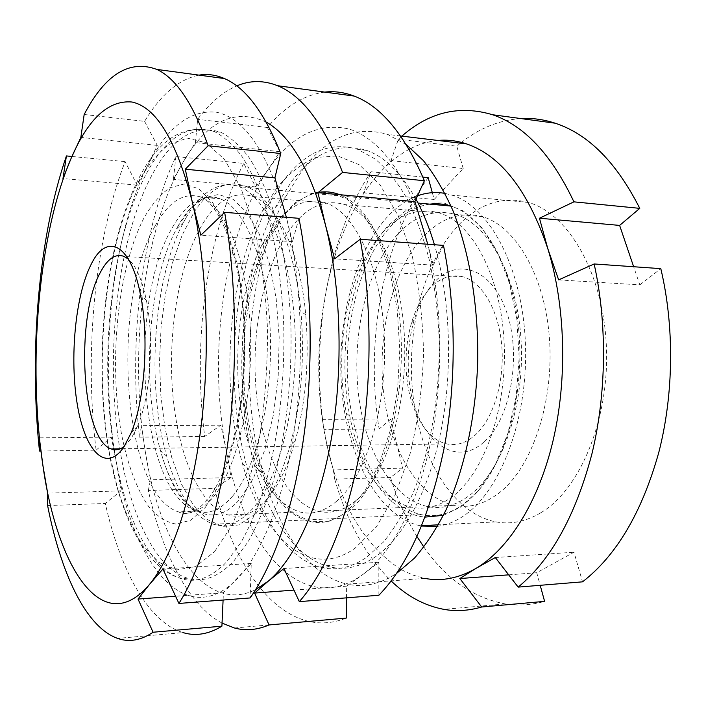 <?xml version="1.0" encoding="UTF-8"?>
<svg xmlns="http://www.w3.org/2000/svg" width="706" height="706" viewBox="0 0 706 706"><rect width="100%" height="100%" fill="white"/><g stroke="black" fill="none" stroke-linecap="round" stroke-linejoin="round"><path stroke-width="0.53" stroke-dasharray="3.53 2.65" d="M339.745 194.697C371.524 206.514 399.243 267.124 401.255 341.801C403.417 416.434 378.919 488.561 347.264 512.124L329.331 521.275L311.47 521.725L294.579 514.083L279.382 499.266L266.427 478.394L256.119 452.687L248.715 423.371L244.4 391.645L243.243 358.701L245.256 325.722L250.392 293.864L258.52 264.3L269.454 238.249L282.885 216.91C292.805 204.202 303.739 196.233 315.679 193.02M354.024 502.09C384.232 479.392 407.177 410.742 404.573 340.654C402.138 270.504 375.204 214.377 344.731 204.599C325.81 199.048 308.531 206.02 292.884 225.496C265.262 260.461 251.107 326.993 255.96 388.097C260.832 449.087 285.198 502.301 318.291 511.135C330.161 514.118 342.066 511.109 354.024 502.09M443.43 515.318L460.462 507.173L479.012 489.99L495.224 464.954L507.923 433.263L516.121 396.746L519.166 357.73L516.81 318.865L509.273 282.753L497.174 251.68L481.483 227.394L463.33 211.006L443.897 202.949L424.306 203.09L405.553 210.873L388.432 225.417C378.363 236.589 369.873 250.462 362.963 267.027C344.96 310.093 340.107 367.155 349.797 416.143C360.148 470.381 389.324 513.844 425.074 517.11M382.776 232.442C399.79 213.865 418.57 207.352 439.114 212.903C472.208 222.655 501.375 276.637 504.19 343.69C507.173 410.707 482.675 476.365 450.022 498.304C437.093 507.005 424.182 509.961 411.271 507.155C380.375 500.589 355.612 461.45 346.355 413.072C337.212 366.635 341.819 312.396 358.807 271.669C365.311 256.004 373.306 242.935 382.776 232.442M437.543 526.349C446.068 525.202 454.496 521.893 462.827 516.43C500.007 492.691 528.538 419.135 525.414 343.24C522.484 267.292 489.205 206.231 451.752 195.085L445.027 193.4M417.528 195.827C406.312 200.001 395.969 207.335 386.5 217.845C352.621 256.004 335.747 327.743 342.119 393.498C348.535 459.085 378.901 516.554 420.132 525.758L421.579 526.032M540.92 512.688C580.032 489.602 609.772 418.782 606.357 345.755C603.145 272.675 568.136 213.618 528.6 202.498C503.299 196.021 480.309 203.178 459.632 223.97C423.759 260.646 405.915 330.223 412.851 394.001C419.805 457.638 452.255 513.209 495.877 521.884C510.87 524.682 525.882 521.61 540.92 512.688M401.864 136.126L398.343 139.258L391.027 160.641L376.042 176.924C325.263 236.739 306.448 351.729 326.816 444.418C339.542 503.193 363.837 544.635 399.702 568.736M401.59 569.821L412.922 575.081L424.677 578.364L347.281 584.136C363.096 587.674 379.175 584.33 395.519 574.11L396.604 573.396M406.232 144.562L387.523 134.405C355.674 125.174 327.425 136.876 302.768 169.511L285.445 197.045C246.932 270.892 238.399 386.314 263.038 473.752C278.923 530.894 309.466 575.814 347.281 584.136M415.993 199.207C401.343 173.146 384.902 156.873 366.67 150.396C338.518 142.153 313.367 152.69 291.216 181.998L275.314 207.423C239.828 275.781 231.824 384.435 254.592 465.898C269.03 518.372 296.476 559.152 330.117 566.918C344.925 570.395 359.954 567.086 375.186 556.972C403.267 537.787 428.833 491.5 441.021 430.686C453.102 369.882 450.402 298.638 434.437 244.726M283.106 181.221L268.13 205.208C232.009 274.228 223.899 385.388 247.241 467.928C261.644 519.678 288.604 559.752 321.565 567.483C336.25 570.995 351.156 567.677 366.273 557.537L383.49 542.014C394.522 528.432 404.547 511.682 413.592 491.755C430.581 449.598 440.059 394.486 439.194 339.295C437.914 311.893 434.711 285.789 429.575 260.964C423.432 237.357 415.834 216.433 406.771 198.192C397.063 181.786 386.561 168.743 375.283 159.088L357.933 149.416C330.011 141.182 305.063 151.781 283.106 181.221M276.62 188.175L262.376 211.059C227.95 277.026 220.14 384.285 242.423 463.454C261.617 535.439 308.398 581.479 355.118 548.138L376.351 526.888L395.157 494.959L410.071 453.79C417.705 422.47 422.197 389.315 423.538 354.341C422.912 319.439 419.108 286.583 412.145 255.793L398.14 215.612L380.093 184.875L359.433 164.86L337.583 155.885L315.811 157.5C301.709 163.421 288.639 173.65 276.62 188.175M422.868 177.1L371.029 171.752L363.581 192.844L434.172 199.463L432.31 192.676M371.029 171.752C327.434 237.507 310.569 339.445 323.939 429.407L322.368 419.32L326.816 444.418L333.32 469.914L402.588 468.149L390.515 477.477C397.328 499.124 406.162 518.831 417.017 536.604M409.118 149.363C397.151 155.849 386.12 165.036 376.042 176.924L363.581 192.844M428.18 177.647C382.511 241.443 364.87 341.095 379.122 428.957L323.939 429.407M391.027 160.641L463.215 168.505L434.172 199.463M463.215 168.505L456.773 146.195L398.343 139.258M520.79 118.555C499.433 120.117 479.656 128.06 461.459 142.383M460.453 143.168L456.773 146.195M558.649 279.885L639.804 284.862L633.653 266.736M639.804 284.862L660.807 268.642M508.682 574.843L536.736 572.716L573.978 552.224L582.529 581.841M536.736 572.716L540.196 585.309M423.891 547.053C445.918 578.796 473.002 597.753 505.134 603.912C518.036 605.951 531.194 605.104 544.608 601.371M322.368 419.32L390.815 419.055L402.588 468.149M390.815 419.055L379.122 428.957M437.888 140.459C428.657 141.359 419.717 143.998 411.051 148.357M390.515 477.477L334.697 479.118L333.32 469.914M334.697 479.118C346.973 521.699 365.787 555.64 391.15 580.959M495.303 557.528L573.978 552.224M279.655 219.195L267.283 239.696C240.781 292.54 234.436 377.295 251.265 440.747C267.203 505.019 308.884 543.532 347.961 510.394L364.702 491.323L379.219 464.045L390.453 429.892L397.504 390.886L399.79 349.585L397.143 308.822L389.791 271.342L378.372 239.528L363.793 215.154L347.114 199.233L329.428 192.138L311.734 193.603L294.905 202.949L279.655 219.195M336.744 501.145C324.363 511.55 311.981 515.142 299.618 511.929C275.314 503.528 257.593 478.306 246.456 436.255C230.597 376.192 236.625 295.496 261.555 245.662L273.16 226.352C288.878 205.049 306.404 197.239 325.748 202.922C355.295 212.63 381.505 267.848 384.364 337.592C387.365 407.283 365.849 476.647 336.744 501.145M254.866 514.4L238.654 524.973L222.443 526.447L207.07 519.422L193.206 504.843L181.336 483.884L171.84 457.788L164.957 427.827L160.827 395.245L159.53 361.269L161.083 327.09L165.433 293.899L172.493 262.888L182.086 235.301L193.956 212.382C212.797 183.436 233.589 176.615 256.331 191.935C277.705 208.914 295.664 254.169 300.924 311.487C304.868 359.91 301.109 405.138 289.636 447.172C280.494 478.518 268.907 500.925 254.866 514.4M204.449 221.102C180.145 258.643 167.949 326.957 172.405 389.341C176.906 451.575 198.527 505.708 228.135 514.983C239.537 518.354 250.983 514.709 262.464 504.031C275.719 491.235 286.618 470.222 295.187 440.985C305.927 401.829 309.44 359.76 305.742 314.779C300.2 251.663 277.529 204.996 253.004 196.524C235.142 190.858 218.957 199.057 204.449 221.102M346.514 597.85L346.655 586.139L362.981 574.41C302.036 618.888 243.861 547.159 226.432 451.116C207.387 355.215 223.167 235.142 268.042 169.678C291.331 135.755 318.309 122.2 348.976 129.004C378.469 137.917 407.503 174.603 424.588 233.051C441.55 291.507 444.603 368.911 432.019 435.302C419.329 501.692 392.501 552.569 362.981 574.41L378.822 562.258L378.884 595.246M443.474 245.397L433.29 265.174L427.757 244.241M222.046 623.098C188.025 604.874 162.142 552.877 148.322 490.449L214.527 488.349C231.568 556.346 265.482 611.396 308.813 621.386C320.983 624.192 333.461 623.08 346.267 618.077M148.322 490.449L150.519 479.762L145.427 452.467C159.865 543.699 204.281 615.208 255.66 589.607M204.705 436.476L139.488 437.173C128.448 340.636 141.332 230.712 175.873 156.529L243.755 163.395C206.205 235.16 192.323 342.428 204.705 436.476L220.846 425.18L226.432 451.116L231.109 477.547L214.527 488.349M175.873 156.529L173.429 179.386L183.648 161.268C143.106 229.644 128.686 353.379 145.427 452.467L141.474 425.665L139.488 437.173M324.742 92.089C303.659 95.028 284.553 106.827 267.406 127.486L279.876 151.675L268.042 169.678L255.625 186.949L243.755 163.395M266.162 122.041C234.895 107.85 207.396 120.929 183.648 161.268L195.394 142.577L197.654 119.323C209.514 103.235 222.54 92.098 236.722 85.903M267.406 127.486L197.654 119.323M433.29 265.174L334.626 258.811M255.625 186.949L173.429 179.386M279.876 151.675L195.394 142.577M231.109 477.547L150.519 479.762M220.846 425.18L141.474 425.665M378.822 562.258L283.953 568.524M346.655 586.139L293.961 590.11M124.23 446.404L131.334 438.32L137.644 426.053C150.334 396.604 154.438 339.251 146.363 300.324C142.1 279.691 136.126 265.985 128.43 259.199M484.554 441.418C511.056 418.279 522.087 353.741 505.99 310.234C490.273 266.391 455.132 257.169 432.557 284.253C424.624 293.599 418.508 305.513 414.193 319.995C408.924 338.245 407.15 357.28 408.862 377.092C412.666 432.99 452.078 472.032 484.554 441.418M428.383 290.069C438.858 278.146 450.402 273.734 463.03 276.823C482.172 282.047 498.754 310.137 501.745 345.561C504.808 380.958 493.591 418.181 475.791 434.517C466.428 442.944 456.756 446.068 446.774 443.897C425.921 439.441 409.515 409.992 406.603 375.671C405.023 357.368 406.665 339.789 411.51 322.951C415.481 309.599 421.103 298.638 428.383 290.069M418.623 242.132C390.259 277.449 376.986 339.056 383.817 394.733C390.692 450.287 418.128 497.571 454.17 505.328C470.028 508.541 485.666 503.89 501.083 491.385C532.659 465.422 554.157 401.061 549.436 338.324C544.838 275.534 515.53 226.202 482.595 216.724C458.706 210.759 437.376 219.222 418.623 242.132M392.686 240.208C364.905 276.002 351.897 338.28 358.524 394.566C365.205 450.719 391.998 498.568 427.298 506.476C442.83 509.75 458.168 505.064 473.302 492.417C504.296 466.172 525.476 400.937 520.878 337.362C516.404 273.725 487.652 223.828 455.37 214.333C431.948 208.358 411.051 216.989 392.686 240.208M429.822 204.14C412.878 206.734 397.778 216.61 384.532 233.765C355.524 271.801 342.075 337.406 349.038 396.657C356.062 455.749 384.064 506.29 421.182 514.621C437.279 518.019 453.19 513.174 468.934 500.095C501.445 472.738 523.914 404.044 519.289 336.753C514.798 269.401 484.766 216.477 451.055 206.161M185.625 218.489L183.657 222.072C153.167 278.808 146.063 385.158 166.748 456.288C177.524 493.865 193.082 516.51 213.433 524.223C226.458 528.167 239.466 523.058 252.448 508.894C279.338 479.242 298.47 403.135 294.958 328.731C291.569 254.266 266.868 196.789 239.369 186.711C219.195 180.436 201.281 191.035 185.625 218.489M119.817 448.972C130.354 514.445 155.188 568.268 187.558 578.196C202.807 582.971 218.251 577.217 233.889 560.943L248.044 541.829C257.01 525.891 265.077 506.899 272.234 484.854C285.595 438.602 292.452 380.446 290.828 323.542C288.71 280.609 282.744 242.546 272.94 209.364C265.959 188.996 258.078 171.823 249.306 157.853C240.19 145.868 230.738 137.335 220.934 132.26C193.841 123.718 170.305 139.02 150.334 178.159C116.437 244.091 104.841 358.004 119.799 448.831M84.173 114.487L144.606 121.361C160.509 94.781 178.653 79.363 199.03 75.127M144.606 121.361L157.279 145.418L147.616 165.689C166.872 127.504 189.773 109.677 216.301 112.201C243.588 117.708 266.233 150.104 284.236 209.373C300.438 268.051 305.063 349.355 295.505 421.579C285.868 493.812 263.241 551.598 237.693 578.346C184.831 632.938 133.002 562.32 116.596 463.674C98.769 365.17 110.471 239.299 147.616 165.689L137.176 185.131L125.103 161.639C94.436 240.667 84.164 353.062 96.104 450.163L40.895 451.019M71.941 156.467L125.103 161.639M96.104 450.163L111.283 437.102L116.596 463.674L120.929 490.864L105.291 503.475C120.099 569.23 147.748 621.951 183.022 632.594L117.664 638.409M47.611 505.567L105.291 503.475M223.096 600.038L223.431 592.705L251.257 563.441L250.127 597.947M298.956 218.322L292.46 241.699L286.38 217.307M292.46 241.699L200.822 235.23M223.431 592.705L175.582 596.261M251.257 563.441L162.918 569.01M111.283 437.102L39.342 437.852M120.929 490.864L47.646 493.167M157.279 145.418L80.837 137.396M137.176 185.131L62.975 178.565M178.168 225.858L176.332 229.212C147.854 282.426 141.129 383.517 160.491 450.587C175.67 506.749 209.717 534.716 239.934 499.063L253.348 478.394L264.732 450.11L273.231 415.675L278.182 377.172L279.179 337.168L276.152 298.356L269.365 263.338L259.393 234.242L247.012 212.612L233.086 199.295L218.489 194.477L204.034 197.821L190.408 208.614L178.168 225.858M232.327 496.442C256.446 468.466 273.39 398.016 270.169 329.552C267.053 261.017 244.938 208.049 220.148 198.827C202.295 193.153 186.358 202.772 172.317 227.676C126.612 304.198 139.585 493.953 196.656 511.135C208.597 514.895 220.484 509.997 232.327 496.442M154.879 226.414C110.277 303.554 122.756 494.456 178.406 511.876C190.064 515.68 201.669 510.756 213.247 497.112C236.828 468.952 253.436 397.919 250.339 328.89C247.338 259.79 225.752 206.452 201.563 197.23C184.142 191.564 168.575 201.289 154.879 226.414M205.296 507.438L218.816 485.613C227.041 466.834 233.757 444.595 238.972 418.905C247.894 365.452 246.376 303.465 235.257 256.428L225.232 225.558L212.788 202.737L198.818 188.82L184.213 183.975L169.775 187.796C160.465 194.3 151.878 204.325 144.024 217.863C117.425 268.942 108.406 362.152 121.476 433.89C127.442 464.08 136.735 489.399 148.701 506.59C157.12 516.43 166.184 522.246 175.882 524.037L190.682 520.278L205.296 507.438M214.633 551.589L232.424 524.567L247.744 486.363L259.331 438.911C264.874 403.576 267.609 367.041 267.521 329.296C265.721 292.152 261.264 258.025 254.169 226.917L240.755 187.584L224.296 159.238L206.081 142.788L187.302 138.129L168.99 144.412C157.297 153.52 146.61 166.837 136.938 184.372C104.364 250.162 93.783 363.581 109.368 452.784L117.611 488.87C124.547 510.941 132.878 529.721 142.612 545.226L158.779 562.311L176.721 569.901L195.668 566.636L214.633 551.589M114.151 449.704C124.618 515.036 149.169 568.683 181.142 578.629C196.268 583.43 211.579 577.676 227.094 561.358L241.134 542.199C250.039 526.226 258.043 507.182 265.147 485.075C278.42 438.691 285.233 380.357 283.644 323.286C281.544 280.22 275.64 242.052 265.924 208.782C258.996 188.361 251.186 171.143 242.485 157.147C233.448 145.136 224.076 136.593 214.359 131.519C187.487 122.994 164.154 138.358 144.351 177.603C110.745 243.729 99.237 357.889 114.028 448.919M528.6 202.498L451.752 195.085M254.592 465.898L263.038 473.752M275.314 207.423L285.445 197.045M330.117 566.918L321.565 567.483M242.423 463.454L247.241 467.928M262.376 211.059L268.13 205.208M439.114 212.903L344.731 204.599M505.134 603.912L443.853 609.366M411.271 507.155L318.291 511.135M366.67 150.396L357.933 149.416M400.576 135.976L387.523 134.405M495.877 521.884L438.408 524.823M421.72 525.67L420.132 525.758M346.355 413.072L349.797 416.143M358.807 271.669L362.963 267.027M246.456 436.255L251.265 440.747M261.555 245.662L267.283 239.696M228.135 514.983L299.618 511.929M234.489 628.005L308.813 621.386M253.004 196.524L325.748 202.922M305.742 314.779L300.924 311.487M295.187 440.985L289.636 447.172M146.363 300.324L140.503 294.861M137.644 426.053L130.989 433.175M463.03 276.823L124.15 256.446M454.17 505.328L427.298 506.476M421.182 514.621L213.433 524.223M183.657 222.072L176.332 229.212L178.08 225.946C191.838 201.863 205.861 192.826 220.148 198.827L201.563 197.23C220.396 205.331 241.434 257.302 244.232 328.449C247.215 399.128 230.059 472.093 208.014 498.992C197.389 511.744 187.522 516.042 178.406 511.876L196.656 511.135C182.139 504.596 170.084 484.413 160.491 450.587L166.748 456.288M187.558 578.196L181.142 578.629C137.652 565.762 110.533 492.047 103.694 410.486C97.049 328.184 109.333 237.057 138.305 179.377C158.426 139.135 183.781 123.179 214.359 131.519L220.934 132.26M418.031 203.063L239.369 186.711M482.595 216.724L455.37 214.333M446.774 443.897L120.17 448.831M406.603 375.671L408.862 377.092M411.51 322.951L414.193 319.995"/><path stroke-width="1.06" d="M315.679 193.02C323.648 191.008 331.67 191.564 339.745 194.697M445.027 193.4C435.673 191.758 426.512 192.57 417.528 195.827M399.702 568.736L401.59 569.821M424.677 578.364C441.585 581.656 458.723 578.311 476.091 568.33C508.594 549.091 538.369 502.557 553.063 440.65C567.624 378.734 565.453 305.389 547.794 248.627C528.106 190.62 501.039 155.717 466.595 143.909C456.967 140.706 447.401 139.559 437.888 140.459M432.31 192.676L428.18 177.647L422.868 177.1M633.653 266.736L619.63 225.408L639.777 208.358C616.514 162.433 588.31 134.043 555.154 123.197C543.629 119.429 532.165 117.876 520.79 118.555M461.459 142.383L460.453 143.168M391.15 580.959C406.991 596.235 424.553 605.704 443.853 609.366C456.2 611.555 468.819 610.761 481.695 607.001L459.844 578.541L476.091 568.33L495.303 557.528L518.169 587.11L582.529 581.841C616.506 555.472 641.904 512.432 658.716 452.722C673.789 394.495 674.539 326.534 660.807 268.642L594.152 263.965L558.649 279.885L547.794 248.627L539.463 218.225L619.63 225.408M540.196 585.309L544.608 601.371L481.695 607.001M417.017 536.604L423.891 547.053M411.051 148.357L409.118 149.363M639.777 208.358L573.925 201.845L539.463 218.225M573.925 201.845C551.527 154.614 524.408 125.589 492.567 114.743C459.597 104.885 429.354 112.007 401.864 136.126M518.169 587.11C550.936 560.114 575.496 515.786 591.857 454.126C606.525 393.992 607.345 323.701 594.152 263.965M425.074 517.11L443.43 515.318M421.579 526.032L437.543 526.349M434.437 244.726C429.31 227.517 423.159 212.338 415.993 199.207M396.604 573.396L414.404 558.19C425.859 545.067 436.423 528.935 446.086 509.803C464.424 469.313 476.012 416.063 477.75 360.695C478.5 305.301 469.313 251.583 452.811 210.309C444.012 190.77 434.19 174.179 423.335 160.553L406.232 144.562M459.844 578.541L508.682 574.843M360.21 239.263C371.965 304.242 372.027 382.599 360.175 450.393C346.867 520.031 326.578 570.439 299.318 601.644L378.884 595.246C408.174 564.853 429.866 516.077 443.95 448.945C456.491 383.579 456.244 308.151 443.474 245.397L360.21 239.263L334.626 258.811L325.528 225.276C310.711 170.455 290.916 136.046 266.162 122.041M299.318 601.644L283.953 568.524L268.324 581.117C295.24 558.675 319.933 505.77 331.758 436.423C343.487 367.085 340.892 286.106 325.528 225.276L317.956 192.685L342.569 172.423L424.377 180.736C404.591 134.493 381.178 106.262 354.121 96.06C344.246 92.309 334.45 90.986 324.742 92.089M427.757 244.241L414.907 201.607L424.377 180.736M346.514 597.85L346.267 618.077L269.065 624.951C257.222 629.999 245.697 631.014 234.489 628.005L222.046 623.098M255.66 589.607L268.324 581.117L254.592 593.075L269.065 624.951M236.722 85.903C250.003 80.228 263.629 80.166 277.599 85.726C302.609 95.848 324.266 124.741 342.569 172.423M414.907 201.607L317.956 192.685M293.961 590.11L254.592 593.075M90.774 265.121C106.076 232.415 130.575 242.343 140.503 294.861C149.293 337.618 144.783 400.99 130.989 433.175L124.141 446.545C105.971 474.035 84.817 450.905 77.298 404.467C69.532 358.286 75.26 296.317 90.774 265.121M128.43 259.199L124.15 256.446C115.475 253.269 107.515 258.643 100.27 272.578C75.03 318.088 81.569 439.326 111.23 448.963C115.51 450.622 119.852 449.775 124.23 446.404M208.111 145.754L185.299 169.202L192.217 201.669C176.297 140.397 156.229 107.18 132.022 102.017C108.503 99.908 88.215 118.67 71.138 158.312L80.837 137.396L84.173 114.487C105.159 74.351 129.374 59.33 156.847 69.426C176.076 78.348 193.162 103.791 208.111 145.754L280.759 153.52C264.344 112.572 245.582 87.588 224.473 78.56C215.904 74.854 207.423 73.706 199.03 75.127M286.38 217.307L274.908 177.859L280.759 153.52M40.895 451.019L39.474 451.037C28.99 351.791 38.512 237.119 66.426 155.929L71.941 156.467M66.426 155.929L62.975 178.565L71.138 158.312C38.221 234.683 27.587 363.828 42.872 465.219L39.342 437.852L39.474 451.037M153.078 632.241C140.882 640.413 129.074 642.469 117.664 638.409C85.638 627.105 60.804 572.848 47.611 505.567L47.646 493.167L42.872 465.219C56.912 566.627 102.255 640.351 149.495 584.418L138.014 599.05L153.078 632.241L221.905 626.187C208.552 634.279 195.588 636.415 183.022 632.594M223.096 600.038L221.905 626.187M224.64 212.329C236.122 278.146 237.878 360.607 228.947 434.181C219.901 507.729 200.945 568.754 178.927 603.445L250.127 597.947C274.113 564.032 294.587 504.737 304.233 433.449C313.755 362.125 311.637 282.268 298.956 218.322L224.64 212.329L200.822 235.23L192.217 201.669C206.523 262.376 210.414 346.964 201.616 422.029C192.747 497.112 172.317 556.963 149.495 584.418L162.918 569.01L178.927 603.445M451.055 206.161L450.684 206.046C443.712 203.884 436.758 203.249 429.822 204.14M274.908 177.859L185.299 169.202M175.582 596.261L138.014 599.05M114.028 448.919L114.151 449.704M555.154 123.197L492.567 114.743M466.595 143.909L400.576 135.976M438.408 524.823L421.72 525.67M277.599 85.726L354.121 96.06M224.473 78.56L156.847 69.426M450.684 206.046L418.031 203.063M120.17 448.831L111.23 448.963"/></g></svg>
